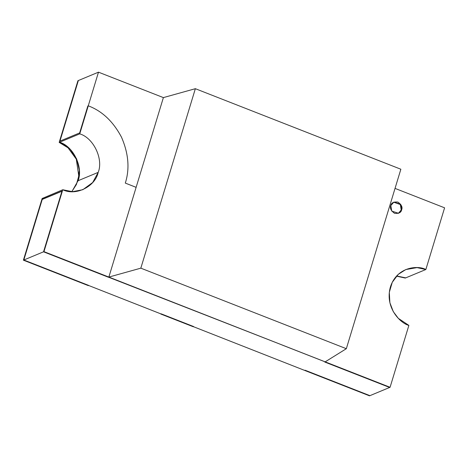 <?xml version="1.0" encoding="UTF-8"?>
<svg xmlns="http://www.w3.org/2000/svg" width="468" height="468" viewBox="0 0 468 468"><rect width="100%" height="100%" fill="white"/><g stroke="black" fill="none" stroke-linecap="round" stroke-linejoin="round"><path stroke-width="0.7" d="M59.611 142.225L59.184 142.407L77.928 80.712L59.184 142.407L79.747 133.86L88.265 105.821L87.838 105.996L79.659 132.918L59.951 141.102L78.355 80.537L77.928 80.712L78.355 80.537L59.951 141.102L78.355 80.537L98.491 72.171L78.355 80.537L59.951 141.102L79.659 132.918L59.951 141.102L79.659 132.918L87.838 105.996L88.265 105.821C102.129 111.039 113.209 121.51 121.516 137.235C128.577 153.568 129.841 168.86 125.307 183.099L136.124 187.34L121.738 234.673L136.124 187.34L125.307 183.099C129.841 168.86 128.577 153.568 121.516 137.235C113.209 121.51 102.129 111.039 88.265 105.821L98.491 72.171L88.265 105.821L87.838 105.996L79.659 132.918L87.838 105.996L88.265 105.821C102.129 111.039 113.209 121.51 121.516 137.235C128.577 153.568 129.841 168.86 125.307 183.099L136.124 187.34L108.857 277.074L281.911 344.898L43.536 251.813L61.94 191.242L42.231 199.432L23.827 260.003L43.536 251.813L23.827 260.003L304.615 370.399L305.042 370.217L369.936 395.653L305.042 370.217L304.615 370.399L23.827 260.003L42.231 199.432L61.94 191.242L43.536 251.813L108.43 277.249L108.857 277.074L114.923 257.107L108.857 277.074L140.827 268.158L195.355 88.692L163.385 97.601L98.491 72.171L163.385 97.601L108.857 277.074L163.385 97.601L195.355 88.692L140.827 268.158L346.332 348.701L325.178 361.852L108.857 277.074L325.178 361.852L346.332 348.701L400.86 169.235L346.332 348.701L140.827 268.158L108.857 277.074L43.963 251.638L43.536 251.813L108.43 277.249L108.857 277.074L108.43 277.249L43.536 251.813L61.998 191.049L42.29 199.233L23.827 260.003L88.727 285.433L23.827 260.003L42.29 199.233L61.998 191.049L43.536 251.813L43.963 251.638L108.857 277.074L136.124 187.34L125.307 183.099C129.841 168.86 128.577 153.568 121.516 137.235C113.209 121.51 102.129 111.039 88.265 105.821L79.747 133.86L59.611 142.225C73.324 146.203 83.474 167.38 78.068 180.73L98.204 172.364C103.609 159.015 93.46 137.838 79.747 133.86C93.46 137.838 103.609 159.015 98.204 172.364C95.209 186.662 75.717 196.227 62.765 189.751L43.963 251.638L62.765 189.751L72.505 191.675L82.842 189.698L92.682 182.514L98.204 172.364L78.068 180.73L79.332 170.27L76.676 158.974L70.165 149.269L61.448 143.021M325.143 361.84L324.751 362.033L325.137 361.869L281.871 344.916L325.143 361.84M369.936 395.653L389.645 387.463L324.751 362.033L389.645 387.463L369.936 395.653L369.509 395.829L369.936 395.653L305.042 370.217L304.615 370.399L369.509 395.829L304.615 370.399L305.042 370.217L369.936 395.653M400.86 169.235L195.355 88.692L400.86 169.235M160.764 314.016L161.191 313.841L160.764 314.016L193.208 326.734L193.641 326.553L161.191 313.841L193.641 326.553L193.208 326.734L160.764 314.016M42.57 198.309L62.765 189.751L42.143 198.49L23.4 260.179L23.827 260.003L23.4 260.179L88.294 285.615L88.727 285.433L88.294 285.615L23.4 260.179L42.143 198.49L42.57 198.309M71.856 191.658L78.068 180.73L71.856 191.658M59.184 142.407L68.041 147.829L76.284 159.155L78.776 175.968L76.401 184.515L71.791 191.658L76.401 184.515L78.776 175.968L76.284 159.155L68.041 147.829L59.184 142.407M396.466 276.149L405.294 278.056L425.857 269.51L444.6 207.821L395.033 188.393L444.6 207.821L425.857 269.51L417.029 267.614L405.779 269.568L398.25 274.359L392.272 282.268L389.306 292.33L389.879 302.714L393.307 311.665L398.309 318.345L408.874 325.4C400.655 323.435 384.503 307.722 390.423 286.896C397.075 266.356 418.316 265.297 425.857 269.51L405.721 277.875L396.636 275.968L405.294 278.056L396.466 276.149M324.751 362.033L325.178 361.852L324.751 362.033L389.645 387.463L390.072 387.288L325.178 361.852L390.072 387.288L408.874 325.4L390.072 387.288L389.645 387.463L324.751 362.033M401.205 209.986L400.333 204.545L393.687 202.188L400.333 204.545L401.205 209.986L398.332 213.373L401.632 209.81C401.135 212.583 398.765 213.741 394.518 213.297C390.938 210.676 389.704 208.102 390.815 205.569C391.312 202.796 393.687 201.632 397.929 202.082C401.509 204.703 402.743 207.277 401.632 209.81L400.684 204.259L393.898 202.094L390.815 205.569L391.763 211.121L398.549 213.285L401.205 209.986"/></g></svg>
